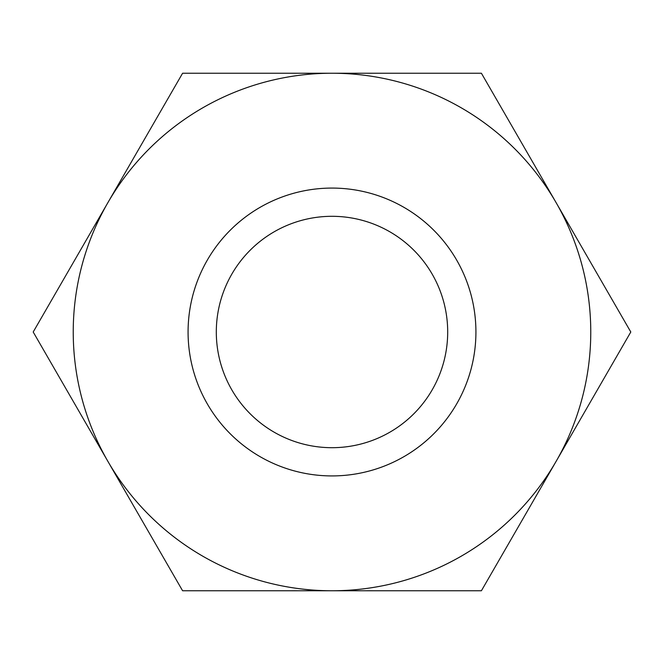 <?xml version="1.0" encoding="UTF-8"?>
<svg xmlns="http://www.w3.org/2000/svg" width="664" height="664" viewBox="0 0 664 664"><rect width="100%" height="100%" fill="white"/><g stroke="black" fill="none" stroke-linecap="round" stroke-linejoin="round"><path stroke-width="1" d="M33.2 332L182.6 73.231L332 73.231A258.769 258.769 0 0 1 556.1 202.62L630.8 332L481.4 590.769L332 590.769A258.769 258.769 0 0 1 107.9 202.62A258.769 258.769 0 0 1 332 73.231L481.4 73.231L556.1 202.62A258.769 258.769 0 0 1 332 590.769L182.6 590.769L33.2 332M447.694 332A115.694 115.694 0 0 0 332 216.306A115.694 115.694 0 0 0 216.306 332A115.694 115.694 0 0 0 332 447.694A115.694 115.694 0 0 0 447.694 332M332 188.078A143.922 143.922 0 0 1 456.641 403.961A143.922 143.922 0 0 1 207.359 403.961A143.922 143.922 0 0 1 332 188.078"/></g></svg>
